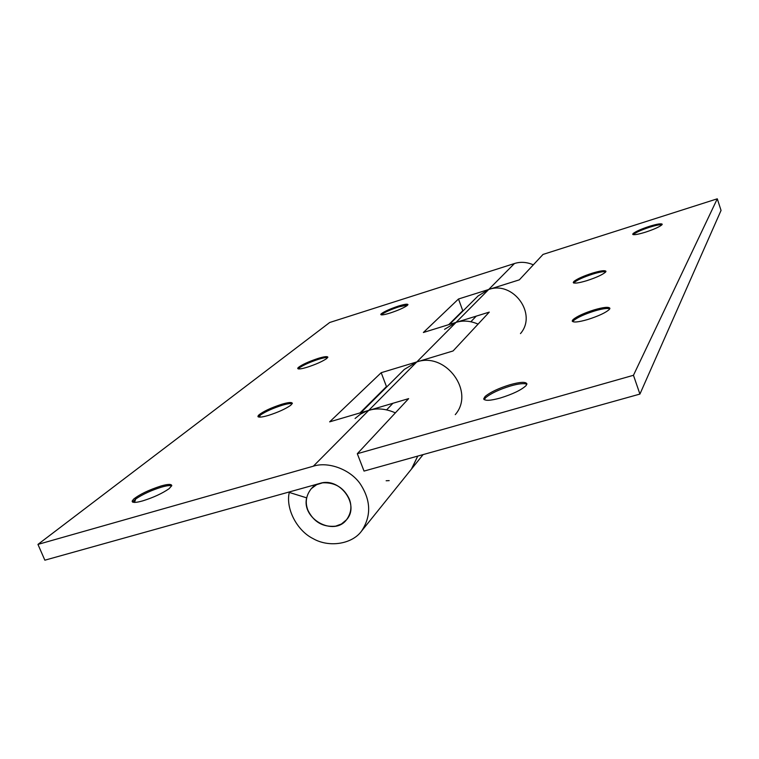 <?xml version="1.0" encoding="UTF-8"?>
<svg xmlns="http://www.w3.org/2000/svg" width="759" height="759" viewBox="0 0 759 759"><rect width="100%" height="100%" fill="white"/><g stroke="black" fill="none" stroke-linecap="round" stroke-linejoin="round"><path stroke-width="1.14" d="M322.603 482.819L316.636 484.678L311.37 488.587C306.048 495.238 304.9 502.477 307.936 510.295C313.752 522.04 322.964 527.334 335.573 526.177L341.436 524.004L346.531 519.754C351.189 513.245 352.11 506.329 349.282 499.005C343.874 487.648 334.975 482.25 322.603 482.819M662.009 224.73C659.751 224.512 655.615 225.357 649.619 227.235C641.716 229.835 636.336 232.216 633.471 234.37L633.205 234.654M645.492 232.169C654.04 229.332 659.543 226.865 661.981 224.759L662.227 224.228C661.279 223.298 656.971 224.009 649.324 226.362C641.421 228.962 636.042 231.334 633.177 233.487L632.693 234.265C633.566 235.205 637.835 234.503 645.492 232.169M605.815 271.788C603.49 271.371 599.098 272.149 592.646 274.132C583.927 276.959 577.817 279.701 574.307 282.357L573.7 283.06M586.773 280.678C596.242 277.595 602.504 274.73 605.578 272.092L605.967 271.295C604.999 270.1 600.454 270.716 592.314 273.164C583.595 275.982 577.476 278.724 573.965 281.38L573.244 282.49C574.117 283.714 578.624 283.107 586.773 280.678M609.8 308.771C607.2 308.002 602.115 308.742 594.525 311C584.496 314.179 577.457 317.414 573.415 320.715L572.76 321.531M587.789 319.501C598.718 316 605.948 312.604 609.458 309.311L609.904 308.287C608.765 306.636 603.509 307.167 594.136 309.89C584.107 313.069 577.068 316.304 573.026 319.596L572.182 321.029C573.197 322.698 578.405 322.196 587.789 319.501M526.869 384.253C524.156 383.067 518.72 383.637 510.579 385.97C499.204 389.462 490.874 393.39 485.58 397.754L484.233 399.689M500.304 398.02C512.771 394.139 521.376 389.984 526.101 385.572L526.917 383.874C525.816 381.616 520.209 381.891 510.114 384.699C498.748 388.2 490.409 392.118 485.115 396.473L483.72 398.75C484.669 401.027 490.191 400.79 500.304 398.02M449.499 324.416L478.056 295.972L488.692 289.492L519.346 279.843L543.046 254.417L717.283 198.811L721.05 210.423L639.922 394.073L364.035 471.083L357.309 453.711L408.646 398.627L366.654 411.046L360.534 414.072L355.07 418.484M360.914 412.659L404.31 369.424L416.814 361.929L453.066 350.962L489.27 312.11L456.055 322.385L444.556 329.34M386.151 480.76L389.187 480.627M423.114 454.594L411.748 468.72L417.754 456.093L411.425 469.119M357.309 453.711L633.461 375.288L717.283 198.811M633.461 375.288L639.922 394.073M142.72 500.874C153.403 497.534 162.189 493.473 169.096 488.692L171.781 485.656C171.496 483.91 167.919 484.024 161.041 485.988C148.802 489.944 139.637 494.356 133.537 499.213L132.151 501.13C132.341 502.894 135.861 502.809 142.72 500.874M171.724 485.845C169.902 485.248 166.506 485.675 161.525 487.136C151.373 490.295 142.787 494.232 135.766 498.948L132.683 502.135M268.477 415.382C278.031 412.317 285.441 408.959 290.697 405.306L292.357 403.352C291.902 401.995 288.344 402.308 281.674 404.291C270.726 407.896 263.05 411.52 258.639 415.154L257.918 416.264C258.307 417.63 261.817 417.336 268.477 415.382M292.243 403.684C290.422 403.266 287.025 403.807 282.073 405.306C272.955 408.219 265.697 411.492 260.29 415.116L258.439 416.976M307.329 367.185C315.744 364.434 322.158 361.588 326.569 358.646L327.86 357.185C327.395 356.17 324.15 356.578 318.125 358.419C308.467 361.654 301.826 364.709 298.211 367.584L297.699 368.381C298.107 369.405 301.314 369.016 307.329 367.185M327.689 357.574C325.981 357.356 322.907 357.935 318.476 359.311C310.422 361.948 304.122 364.728 299.577 367.66L298.221 368.902M390.211 313.002C397.906 310.45 403.532 307.983 407.109 305.602L407.981 304.577C407.45 303.761 404.281 304.255 398.456 306.067C389.623 309.065 383.826 311.702 381.046 313.979L380.771 314.473C381.246 315.298 384.396 314.805 390.211 313.002M407.754 305.004L398.76 306.883C391.378 309.33 385.828 311.75 382.128 314.141L381.303 314.871M455.267 414.632C475.324 391.682 445.637 351.721 416.814 361.929L381.198 372.697L329.653 421.852L368.76 410.353C377.09 407.858 385.961 408.693 395.373 412.868M381.198 372.697L386.464 386.578L387.365 386.312M359.965 412.934L386.464 386.578M478.085 324.121C470.352 320.782 463.009 320.203 456.055 322.385L423.37 332.499L458.493 298.999L462.762 310.687L448.711 324.653M458.493 298.999L488.692 289.492C513.103 280.564 537.609 313.922 520.475 333.599M463.521 310.45L462.762 310.687M533.34 264.825C526.737 262.026 520.446 261.599 514.45 263.534L329.71 322.49L37.95 544.402L44.857 560.189L320.099 483.35C339.719 476.842 360.278 504.839 346.521 519.763L346.531 519.754C333.932 536.698 301.37 519.014 306.664 497.857L289.274 492.43C285.46 508.682 297.054 530.759 313.106 538.624C329.14 547.922 352.214 544.08 361.559 531.091C371.464 516.054 370.999 500.276 360.164 483.758C350.165 469.347 328.239 461.32 313.344 466.197L37.95 544.402M289.274 492.43L289.919 491.775M313.344 466.197L514.45 263.534M135.766 498.948L134.466 502.42M260.29 415.116L259.464 417.146M299.577 367.66L299.037 368.978M382.128 314.141L381.796 314.9M311.598 488.35L315.013 484.773M386.644 409.841L392.963 403.238M470.893 321.721L476.225 316.152M483.72 398.75L483.976 399.462M132.151 501.13L132.54 502.05M132.73 502.154L133.034 501.471M257.918 416.264L258.136 416.814M411.739 468.72L361.578 531.063"/></g></svg>
